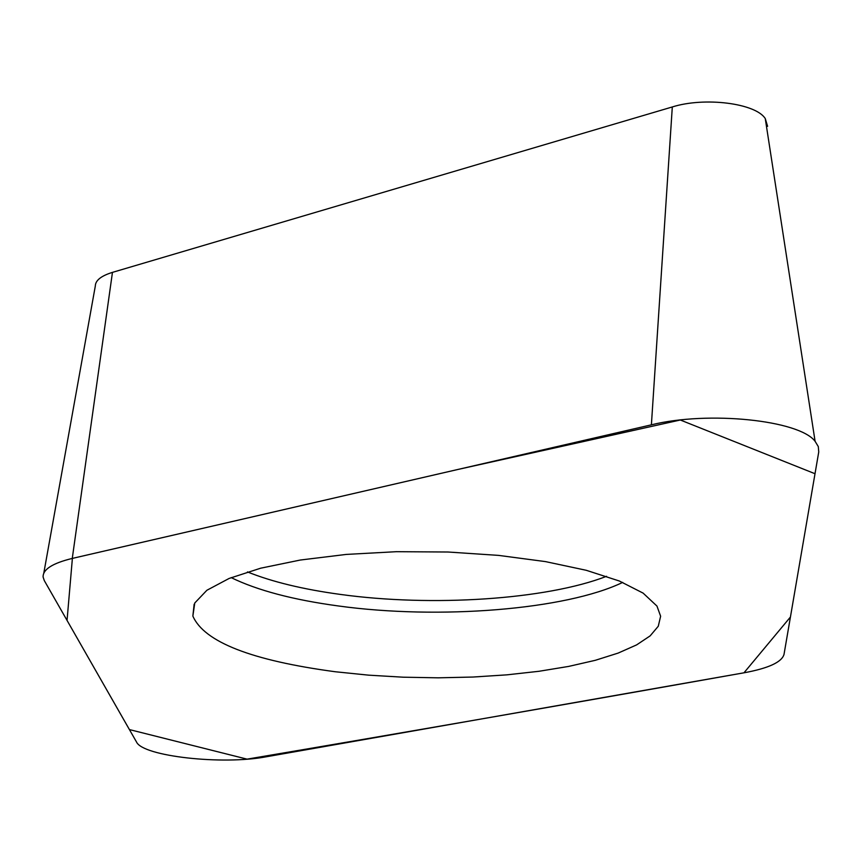 <?xml version="1.0" encoding="UTF-8"?>
<svg xmlns="http://www.w3.org/2000/svg" width="862" height="862" viewBox="0 0 862 862"><rect width="100%" height="100%" fill="white"/><g stroke="black" fill="none" stroke-linecap="round" stroke-linejoin="round"><path stroke-width="1.29" d="M43.8 573.122L95.316 286.044C95.402 280.441 101.113 275.883 112.459 272.37L672.306 106.953C704.62 96.749 755.629 103.224 765.262 118.568L767.6 126.326M651.392 424.826L72.268 558.425C52.539 563.22 42.82 569.416 43.1 577.023L44.274 580.546L136.508 741.988C142.704 756.33 222.536 765.187 266.304 756.771L744.1 672.791C768.451 668.298 781.759 662.178 784.011 654.43L818.749 451.947L818.297 446.581L815.096 441.312C799.279 420.128 708.392 410.711 651.392 424.826L672.306 106.953M335.35 671.757L368.688 675.161L403.244 677.198L438.284 677.823L473.076 677.036L506.888 674.849L539.009 671.282L568.715 666.401L595.319 660.303L618.162 653.084L636.63 644.884L650.153 635.865L658.277 626.243L660.626 616.233L656.963 606.072L643.127 593.121L619.304 580.999L586.289 570.299L545.409 561.593L498.559 555.387L448.035 552.014L396.401 551.691L346.319 554.417L300.332 560.031L260.658 568.198L229.098 578.456L206.902 590.254L194.769 602.991L192.862 616.071C204.132 641.985 251.629 660.54 335.35 671.757M743.971 672.813L790.432 617.02L815.01 473.723L680.333 420.009L458.002 469.445L72.386 558.404L67.042 620.403L129.408 729.575L247.06 759.142C397.996 733.637 563.629 704.857 743.971 672.813M112.459 272.37L72.268 558.425M622.709 582.4C565.644 609.887 438.704 619.789 338.54 605.986C293.188 599.855 257.393 590.395 231.167 577.615M247.459 571.926C272.144 581.85 303.101 589.349 340.318 594.414C431.711 607.063 546.217 599.693 606.557 576.312M765.262 118.568L815.096 441.312M194.133 604.273L192.862 616.071"/></g></svg>
